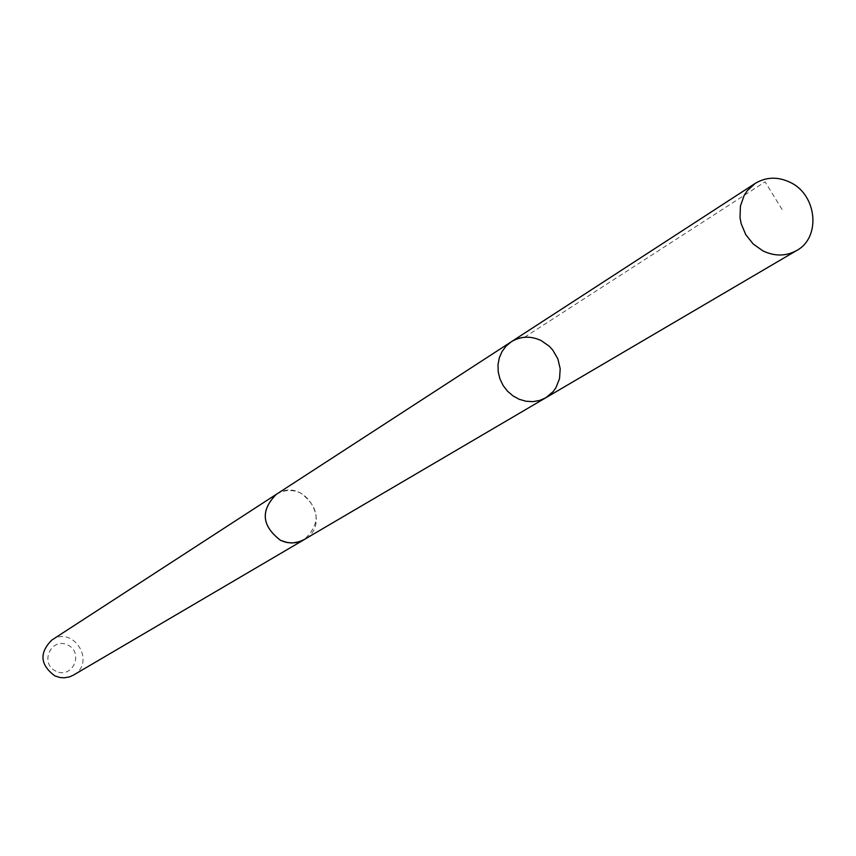 <?xml version="1.0" encoding="UTF-8"?>
<svg xmlns="http://www.w3.org/2000/svg" width="856" height="856" viewBox="0 0 856 856"><rect width="100%" height="100%" fill="white"/><g stroke="black" fill="none" stroke-linecap="round" stroke-linejoin="round"><path stroke-width="0.64" stroke-dasharray="4.28 3.21" d="M545.85 397.74L553.126 391.631L555.929 387.715L559.535 378.684L560.198 368.765L557.877 358.91L552.773 350.072L549.338 346.295L541.078 340.517C530.613 335.702 520.683 336.13 511.278 341.79M276.253 494.383C284.042 489.685 292.228 489.247 300.798 493.067C319.962 507.993 321.096 523.508 304.19 539.612M277.119 493.816C303.966 476.482 332.599 522.834 305.089 539.087M51.777 640.085C73.381 624.933 96.632 662.587 73.423 675.117M56.025 671.265C39.248 663.582 50.986 636.982 67.592 644.942C84.305 652.593 72.674 679.183 56.025 671.265M524.503 337.275L765.082 181.868L783.732 212.138"/><path stroke-width="1.28" d="M305.089 539.087L299.472 541.741L292.634 542.939L287.381 542.565L280.629 540.382C261.754 525.991 260.299 510.658 276.253 494.383L511.278 341.79L506.099 346.113L502.023 351.57L499.283 357.904L497.989 364.806L498.213 371.932L499.958 378.94L503.114 385.489L507.555 391.245L513.044 395.932L519.314 399.335L526.066 401.261L532.956 401.635L539.665 400.448L545.85 397.74L553.126 391.631L555.929 387.715L559.535 378.684L560.198 368.765L557.877 358.91L552.773 350.072L549.338 346.295L541.078 340.517C530.613 335.702 520.683 336.13 511.278 341.79L506.099 346.113L502.023 351.57L499.283 357.904L497.989 364.806L498.213 371.932L499.958 378.94L503.114 385.489L507.555 391.245L513.044 395.932L519.314 399.335L526.066 401.261L532.956 401.635L539.665 400.448L545.85 397.74L796.626 250.53C785.968 256.361 774.744 256.49 762.963 250.904L753.291 244.078L745.779 234.683L741.135 223.609L740.044 217.756L740.408 206.114L744.142 195.457L747.17 190.813L755.174 183.43C766.163 176.839 777.837 176.486 790.195 182.36C817.084 194.804 821.193 237.54 796.626 250.53M545.85 397.74L302.682 540.446L296.112 542.597L290.88 542.961L285.647 542.212L280.618 540.404C261.733 526.001 260.267 510.647 276.242 494.361L277.119 493.816M304.201 539.622L73.423 675.117L69.689 676.818L64.286 677.802L60.155 677.556L54.859 675.908C40.104 664.845 39.087 652.903 51.777 640.085L276.242 494.361M511.278 341.79L755.174 183.43"/></g></svg>
